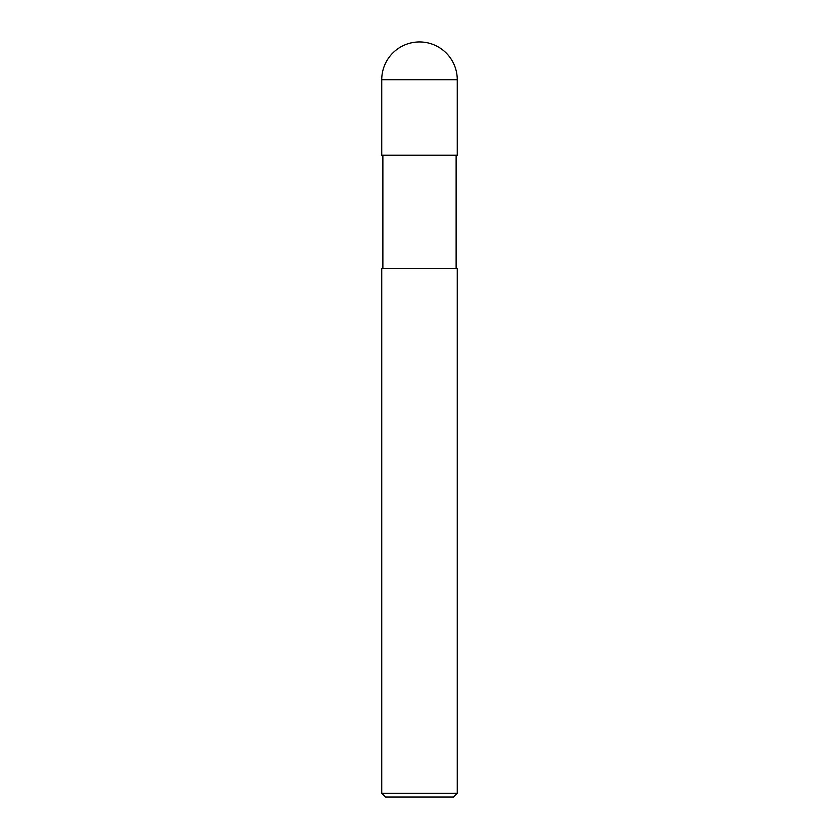 <?xml version="1.0" encoding="UTF-8"?>
<svg xmlns="http://www.w3.org/2000/svg" width="839" height="839" viewBox="0 0 839 839"><rect width="100%" height="100%" fill="white"/><g stroke="black" fill="none" stroke-linecap="round" stroke-linejoin="round"><path stroke-width="0.63" stroke-dasharray="4.2 3.15" d="M457.255 155.215L381.745 155.215M457.255 268.48L381.745 268.48M457.255 793.274L381.745 793.274M453.48 797.05L385.521 797.05M419.5 268.48L382.878 268.48L419.5 268.48M419.5 155.215L457.213 155.215L419.5 155.215M457.255 79.705L381.745 79.705M419.5 155.142L457.213 155.215L419.5 155.142"/><path stroke-width="1.26" d="M419.5 793.274L457.255 793.274L457.255 268.48L381.745 268.48L381.745 793.274L419.5 793.274M381.745 793.274L385.521 797.05L453.48 797.05L457.255 793.274M381.745 79.705L381.745 155.215L457.255 155.215L457.255 79.705A37.755 37.755 0 0 0 419.5 41.95A37.755 37.755 0 0 0 381.745 79.705L457.255 79.705M456.122 155.215L456.122 268.48M382.878 155.215L382.878 268.48"/></g></svg>
